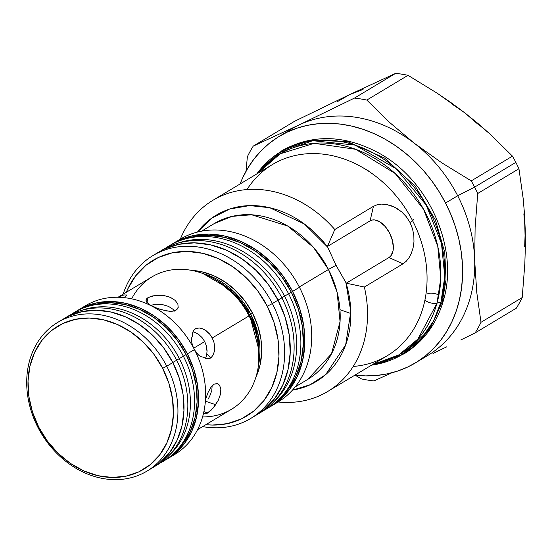 <?xml version="1.0" encoding="UTF-8"?>
<svg xmlns="http://www.w3.org/2000/svg" width="553" height="553" viewBox="0 0 553 553"><rect width="100%" height="100%" fill="white"/><g stroke="black" fill="none" stroke-linecap="round" stroke-linejoin="round"><path stroke-width="0.83" d="M424.898 300.161A8.336 3.753 15.5 0 0 436.994 303.175L440.782 278.422L437.789 246.431L423.536 209.228L395.181 173.497L355.655 149.289L314.201 143.31L280.171 153.81L257.359 173.601A116.738 95.821 59 0 1 384.072 164.518A116.738 95.821 59 0 1 436.994 303.175A8.336 3.753 -164.5 0 1 424.898 300.161M256.744 173.974L281.919 150.665L311.394 140.04L347.637 141.692L384.729 158.13L415.462 186.513L435.46 220.087L444.75 252.403L446.008 279.88L442.345 301.606A9.083 4.092 15.5 0 0 443.492 300.217A9.083 4.092 -164.5 0 1 442.345 301.606L430.04 328.814L403.96 353.879L430.04 328.814L442.345 301.606A9.083 4.092 -164.5 0 1 440.935 302.166L436.994 303.175A116.738 95.821 59 0 1 372.169 364.78L398.782 354.902L417.888 339.065L436.994 303.175L440.935 302.166L433.67 320.788L420.626 339.583L400.102 355.773L371.561 365.146A118.211 97.038 -121 0 0 440.935 302.166A9.083 4.092 15.5 0 0 442.345 301.606L446.008 279.88L444.75 252.403L435.46 220.087L415.462 186.513L384.729 158.13L347.637 141.692L311.394 140.04L281.919 150.665C312.556 133.764 345.065 134.669 379.441 153.381C429.259 180.679 459.018 248.484 443.478 300.251C436.725 323.885 423.55 341.761 403.96 353.879L371.547 365.153M427.103 294.044A9.083 4.092 -164.5 0 1 438.902 295.019M442.179 297.189A9.083 4.092 -164.5 0 1 443.167 298.44M256.426 250.06L256.71 251.995L256.426 250.06M256.751 173.967L278.809 152.939L312.645 140.697L354.957 145.08L396.176 168.727L426.204 205.094L441.467 243.507L444.792 276.618L440.935 302.166A118.211 97.038 -121 0 0 385.579 160.508A118.211 97.038 -121 0 0 256.751 173.967M258.977 352.959L258.859 349.717A72.139 59.212 -121 0 0 249.597 315.086A8.26 0.38 152.8 0 1 250.799 314.263A71.033 58.307 59 0 0 203.103 273.604L234.064 291.721L250.799 314.263L252.541 313.212L257.857 326.007L260.94 339.272L261.673 352.496L260.021 365.167L255.908 377.132A71.033 58.307 -121 0 0 252.541 313.212L250.799 314.263A71.033 58.307 59 0 1 258.396 365.685L258.548 336.501L250.799 314.263A8.26 0.38 -27.2 0 0 249.597 315.086L237.686 297.535L217.412 280.696A72.139 59.212 -121 0 1 249.597 315.086L249.057 315.887A77.226 63.395 59 0 1 258.977 352.959A77.226 63.395 59 0 1 202.571 416.9M197.552 429.66L231.451 409.303A77.226 63.395 -121 0 0 249.057 315.887L212.255 337.987L213.976 342.466L214.675 347.056L214.37 351.342L213.181 354.922L211.287 357.48L208.896 358.752L206.2 358.634L203.386 357.169L201.002 356.72L198.52 355.033L194.746 350.18M217.827 383.706L214.129 384.162L210.99 387.238L208.191 392.188L205.502 399.411L208.191 392.188L210.99 387.238L214.129 384.162L217.198 383.505L219.631 385.317L220.834 389.188L220.391 394.469L218.269 400.296L214.903 405.812L211.018 410.285L205.986 413.844L204.824 414.003L203.463 412.683L204.824 414.003L203.981 413.609M200.428 356.429L197.905 354.438L195.52 351.432M126.672 295.551L123.941 297.604L125.946 296.311L126.796 294.998L126.672 295.551M123.831 294.956L118.273 297.258L123.831 294.956L126.796 294.998M178.225 307.33L176.082 310.129L171.962 311.277L169.336 311.284L160.28 309.41L154.349 307.157L149.545 304.613L146.628 302.083L146.04 300.873L146.082 299.712L148.059 297.604L155.034 295.475L164.469 295.634L170.518 297.438L175.218 300.438L177.879 304.067L178.17 307.544L177.409 308.996L174.243 310.897L171.962 311.277L166.439 310.938L157.225 308.346L149.545 304.613L146.628 302.083L146.04 300.873L146.759 298.613L148.059 297.604L146.939 302.477L148.059 297.604L152.282 295.986L158.054 295.212M152.946 304.544L155.981 304.247L152.946 304.544M159.181 304.24L155.981 304.247L162.416 304.585L159.181 304.24M168.471 306.355L162.416 304.585L168.471 306.355L173.158 309.39L168.471 306.355M174.762 311.208L173.158 309.39L174.762 311.208M211.778 390.632L212.186 385.323L211.778 390.632L209.615 396.453L211.778 390.632M208.018 399.266L209.615 396.453L208.018 399.266M205.204 403.13L206.172 401.913L205.204 403.13M217.861 383.72L219.631 385.317L220.834 389.188L220.391 394.469L218.269 400.296L212.981 408.211L207.444 413.146L203.891 411.563L207.444 413.146L204.824 414.003M195.997 332.851L192.928 331.814M207.064 352.026L206.414 346.047L204.714 341.567L193.709 348.176L204.714 341.567L202.073 337.606L198.769 334.51L195.147 332.477M81.913 308.035A86.724 71.192 59 0 1 194.442 349.579A86.724 71.192 59 0 1 171.064 456.481A86.724 71.192 -121 0 0 174.672 454.483A86.724 71.192 -121 0 0 194.442 349.579L187.363 353.823A86.724 71.192 59 0 1 167.594 458.734A86.724 71.192 59 0 1 165.582 459.889L174.354 453.992L184.184 443.879L191.663 431.471L196.495 417.259L198.506 401.782L197.615 385.641L193.854 369.445L187.363 353.823L194.442 349.579A86.724 71.192 -121 0 0 85.376 305.788L78.298 310.033A86.724 71.192 59 0 1 187.363 353.823L178.398 339.383L167.303 326.664L154.508 316.171L140.497 308.291L125.808 303.341L111.015 301.503L96.671 302.85L83.344 307.33L76.321 311.277M149.946 469.207A86.724 71.192 -121 0 0 153.036 467.472A86.724 71.192 -121 0 0 172.806 362.568L166.743 366.21A86.724 71.192 59 0 1 146.967 471.115A86.724 71.192 59 0 1 37.901 427.324A86.724 71.192 -121 0 0 141.921 473.824A86.724 71.192 -121 0 0 166.743 366.21L162.665 368.346A83.42 68.475 59 0 1 138.796 471.861A83.42 68.475 59 0 1 38.738 427.13L37.901 427.324L38.738 427.13L32.496 412.109L28.88 396.536L28.016 381.003L29.952 366.114L34.604 352.448L41.8 340.517L51.256 330.784L62.613 323.623L75.429 319.316L89.227 318.016L103.459 319.786L117.582 324.549L131.061 332.125L143.372 342.224L154.045 354.452L162.665 368.346L168.907 383.374L172.529 398.948L173.386 414.48L171.451 429.363L166.799 443.036L159.61 454.967L150.153 464.7L138.796 471.861L125.973 476.168L112.183 477.467L97.95 475.698L83.821 470.935L70.342 463.359L58.03 453.26L47.358 441.031L38.738 427.13A83.42 68.475 59 0 1 62.613 323.623A83.42 68.475 59 0 1 162.665 368.346L166.743 366.21A86.724 71.192 -121 0 0 62.724 319.717A86.724 71.192 -121 0 0 37.901 427.324A86.724 71.192 59 0 1 57.671 322.42A86.724 71.192 59 0 1 166.743 366.21L172.806 362.568A86.724 71.192 -121 0 0 63.74 318.777L57.671 322.42M272.359 303.562L267.265 306.231A90.851 74.579 59 0 1 205.861 424.669L212.283 425.07L227.304 423.66L241.267 418.96L253.633 411.169L263.933 400.566L271.772 387.577L276.839 372.687L278.94 356.471L278.007 339.556L274.067 322.593L267.265 306.231L272.359 303.562A94.985 77.966 59 0 1 250.703 418.455A94.985 77.966 59 0 1 202.647 426.605A94.985 77.966 -121 0 0 274.295 393.992A94.985 77.966 -121 0 0 272.359 303.562L278.021 300.161L272.359 303.562A94.985 77.966 -121 0 0 192.161 246.389A94.985 77.966 -121 0 0 123.132 294.189A94.985 77.966 59 0 1 152.905 255.597A94.985 77.966 59 0 1 272.359 303.562M253.488 416.685A94.985 77.966 -121 0 0 256.364 415.054A94.985 77.966 -121 0 0 278.021 300.161A94.985 77.966 -121 0 0 158.566 252.196L152.905 255.597M176.628 241.495A94.985 77.966 59 0 1 299.45 287.29A94.985 77.966 59 0 1 274.302 404.139A94.985 77.966 -121 0 0 277.8 402.183A94.985 77.966 -121 0 0 299.45 287.29L292.578 291.417A94.985 77.966 59 0 1 270.922 406.31A94.985 77.966 59 0 1 268.91 407.471M214.211 223.599A90.851 74.579 -121 0 1 328.468 269.477A12.387 0.567 152.8 0 1 336.058 265.309L327.701 247.17A97.052 79.667 59 0 0 197.462 232.073L211.695 218.152L229.626 209.027L249.617 205.598L269.746 207.714L304.399 224.013L327.701 247.17L336.058 265.309A12.387 0.567 -27.2 0 0 328.468 269.477L337.109 292.254L340.054 321.625L331.496 353.823L307.758 379.379A90.851 74.579 -121 0 0 328.468 269.477L299.297 286.993L328.468 269.477L313.392 247.274L287.678 226.011L251.622 214.785L232.184 216.354L214.211 223.599L201.617 231.161M210.638 357.991L206.912 353.761M327.729 391.469A111.506 91.528 59 0 1 278.118 401.99A111.506 91.528 -121 0 0 364.358 287.042L346.261 283.184L388.953 257.546L390.743 256.011L392.983 251.083L393.342 247.882L392.471 240.617L389.637 233.131L385.254 226.571L380.008 221.94L374.685 219.928L372.252 220.025L370.095 220.854L327.404 246.493L334.8 229.53A111.506 91.528 -121 0 0 180.319 239.131A111.506 91.528 59 0 1 212.919 200.29A111.506 91.528 59 0 1 334.8 229.53L373.448 206.317L377.153 204.748L381.535 204.105L386.36 204.444L391.531 205.84L396.736 208.315L401.796 211.972L406.331 216.748L409.994 222.451L412.669 220.847L409.994 222.451L412.531 228.818L413.838 235.412L413.976 241.841L413.098 247.834L411.397 253.177L409.054 257.684L406.206 261.286L403.006 263.829L364.358 287.042A111.506 91.528 59 0 1 327.729 391.469L387.245 355.724A111.506 91.528 -121 0 0 412.669 220.847L413.699 219.306L412.669 220.847A111.506 91.528 59 0 1 426.992 274.378A111.506 91.528 59 0 1 353.201 366.452M285.562 132.907A132.153 108.478 59 0 1 299.18 124.902L253.253 146.096A148.667 122.04 -121 0 0 247.371 156.72A148.667 122.04 59 0 1 253.253 146.096L294.466 121.349L349.724 94.542L395.651 73.349A148.667 122.04 59 0 1 408.01 75.326L437.305 93.277L464.907 112.923L489.986 134.026L512.472 156.14A148.667 122.04 59 0 1 515.831 162.375L474.619 187.128L515.831 162.375A148.667 122.04 -121 0 0 512.472 156.14L471.26 180.886A148.667 122.04 59 0 1 474.619 187.128L457.684 195.748L474.619 187.128A148.667 122.04 -121 0 0 471.26 180.886L441.965 162.928L414.363 143.282A132.153 108.478 59 0 1 457.684 195.748A132.153 108.478 59 0 1 474.702 260.698A132.153 108.478 59 0 1 421.345 359.008A132.153 108.478 -121 0 0 427.552 355.607A132.153 108.478 -121 0 0 474.702 260.698A132.153 108.478 -121 0 0 457.684 195.748L445.552 203.034A132.153 108.478 59 0 1 415.421 362.892A132.153 108.478 59 0 1 354.874 375.162M246.97 189.561A111.506 91.528 59 0 1 362.92 167.69A111.506 91.528 59 0 1 412.669 220.847A111.506 91.528 -121 0 0 272.435 164.545L212.919 200.29M336.058 265.309L345.881 282.555L350.816 311.56L345.66 344.906L325.62 374.664L310.185 384.729L292.406 390.176A97.052 79.667 59 0 0 345.881 282.555L336.058 265.309M524.679 246.493L525.253 230.338L524.52 214.218L525.35 246.818L524.838 263.532L522.219 297.549A148.667 122.04 59 0 1 516.336 308.18A148.667 122.04 -121 0 0 522.219 297.549L481.006 322.295A148.667 122.04 59 0 1 475.124 332.927L516.336 308.18L475.124 332.927A148.667 122.04 -121 0 0 481.006 322.295L476.769 292.454L474.702 260.698L475.117 227.504L477.737 193.488L518.942 168.741L523.179 198.575L524.52 214.218L523.179 198.575L518.942 168.741A148.667 122.04 -121 0 0 515.831 162.375A148.667 122.04 59 0 1 518.942 168.741L477.737 193.488A148.667 122.04 -121 0 0 474.619 187.128A148.667 122.04 59 0 1 477.737 193.488L475.117 227.504L474.702 260.698L476.769 292.454L481.006 322.295L522.219 297.549L524.838 263.532L525.35 246.818L525.253 230.338L523.85 213.873M373.939 380.92A148.667 122.04 59 0 1 361.579 378.95A148.667 122.04 -121 0 0 373.939 380.92L391.897 372.784L373.939 380.92M477.668 124.003L464.907 112.923L451.366 102.886L437.305 93.277L408.01 75.326A148.667 122.04 -121 0 0 395.651 73.349L354.438 98.095A148.667 122.04 59 0 1 366.798 100.072L408.01 75.326L366.798 100.072A148.667 122.04 -121 0 0 354.438 98.095L299.18 124.902A132.153 108.478 59 0 1 414.363 143.282L389.284 122.178L366.798 100.072L389.284 122.178L414.363 143.282A132.153 108.478 -121 0 0 299.18 124.902A132.153 108.478 -121 0 0 291.486 129.022L279.355 136.308A132.153 108.478 59 0 1 445.552 203.034L457.684 195.748A132.153 108.478 -121 0 0 414.363 143.282L441.965 162.928L471.26 180.886L512.472 156.14L489.986 134.026L477.806 123.34L464.907 112.923L451.213 103.542M355.137 375.197L361.579 378.95L355.137 375.197M247.371 156.72L246.023 171.243L247.371 156.72M460.794 339.964L475.124 332.927L460.794 339.964M432.999 353.457L446.734 346.821L432.999 353.457M363.058 89.468L349.724 94.542L337.427 101.628M354.328 375.1L365.568 375.895L376.634 375.473L387.418 373.842L397.814 371.015L407.727 367.012L417.059 361.883L425.72 355.676L433.628 348.438L440.7 340.254L446.879 331.199L452.098 321.355L456.308 310.821L459.467 299.698L461.548 288.092L462.529 276.113L462.405 263.885L461.167 251.511L458.838 239.124L455.437 226.841L450.992 214.771L445.552 203.034L439.165 191.753L431.893 181.025L423.805 170.96L414.985 161.649L405.515 153.188L395.485 145.653L384.985 139.121L374.132 133.653L363.017 129.298L351.749 126.105L340.441 124.1L329.201 123.305L318.141 123.727L307.357 125.358L296.954 128.185L287.042 132.188L277.717 137.317L269.055 143.524L261.147 150.762L254.069 158.946L247.896 168.001L242.677 177.845L240.064 183.983A132.153 108.478 59 0 1 279.355 136.308M299.45 287.29A94.985 77.966 -121 0 0 179.995 239.325L173.124 243.458A94.985 77.966 59 0 1 292.578 291.417L299.45 287.29M268.903 407.478L278.325 401.125L289.095 390.045L297.286 376.462L302.581 360.895L304.786 343.945L303.804 326.256L299.685 308.526L292.578 291.417L282.763 275.594L270.611 261.673L256.592 250.17L241.246 241.543L225.161 236.124L208.951 234.113L193.253 235.585L178.654 240.493L171.14 244.696A94.985 77.966 59 0 1 173.124 243.458M253.253 146.096L299.18 124.902L354.438 98.095L395.651 73.349L349.724 94.542L294.466 121.349L253.253 146.096M206.442 401.547L215.691 404.699M403.006 263.829L364.358 287.042L346.261 283.184L388.953 257.546L403.006 263.829L388.953 257.546A20.648 11.758 64.6 0 0 389.637 233.131A20.648 11.758 64.6 0 0 370.095 220.854L373.448 206.317L377.153 204.748L381.535 204.105L386.36 204.444L394.137 206.94L401.796 211.972L406.331 216.748L409.994 222.451L412.531 228.818L413.838 235.412L413.976 241.841L413.098 247.834L411.397 253.177L409.054 257.684L406.206 261.286L403.006 263.829M373.448 206.317L334.8 229.53L327.404 246.493L370.095 220.854L373.448 206.317M348.853 300.334L349.814 299.857M186.257 238.585L192.921 236.815L208.474 235.357L224.525 237.348L240.451 242.719L255.652 251.262L269.532 262.647L281.567 276.438L291.286 292.108L298.323 309.044L302.408 326.609L303.376 344.125L301.191 360.909L295.945 376.323L287.837 389.775L281.408 396.992M281.864 297.853L277.986 300.099L281.864 297.853A94.985 77.966 59 0 1 272.138 403.517A94.985 77.966 59 0 1 258.279 413.858A94.985 77.966 -121 0 0 281.864 297.853L284.546 296.152L281.864 297.853A94.985 77.966 -121 0 0 160.515 251.076A94.985 77.966 59 0 1 176.158 243.693A94.985 77.966 59 0 1 281.864 297.853M272.138 403.517L274.917 400.794A94.065 77.213 -121 0 0 284.546 296.152A94.065 77.213 59 0 1 273.514 402.128M288.604 293.802L284.546 296.152L288.604 293.802A94.985 77.966 59 0 1 278.878 399.473A94.985 77.966 59 0 1 263.511 410.623A94.985 77.966 -121 0 0 288.604 293.802L291.286 292.108L288.604 293.802A94.985 77.966 -121 0 0 165.838 247.972A94.985 77.966 59 0 1 182.898 239.649A94.985 77.966 59 0 1 288.604 293.802M278.878 399.473L281.657 396.75A94.065 77.213 -121 0 0 291.286 292.108A94.065 77.213 -121 0 0 186.61 238.474A94.065 77.213 -121 0 0 184.771 239.083M178.031 243.133A94.065 77.213 59 0 1 284.546 296.152A94.065 77.213 -121 0 0 179.87 242.518A94.065 77.213 -121 0 0 178.031 243.133M256.06 415.241L263.767 409.87L274.537 398.789L282.721 385.199L288.023 369.632L290.221 352.683L289.247 335L285.127 317.27L278.021 300.161L268.205 284.339L256.053 270.41L242.034 258.915L226.689 250.288L210.603 244.868L194.393 242.85L178.688 244.329L164.096 249.237L158.248 252.389M126.34 292.261A90.851 74.579 59 0 1 193.184 251.76A90.851 74.579 59 0 1 267.265 306.231L257.878 291.099L246.258 277.772L232.848 266.781L218.165 258.528L202.778 253.336L187.28 251.415L172.26 252.825L158.296 257.518L145.93 265.316L135.63 275.912L127.791 288.908L126.34 292.261M252.541 313.212L245.2 301.385L236.117 290.968L225.631 282.369L214.156 275.919L202.128 271.862L191.822 270.417A71.033 58.307 -121 0 1 252.541 313.212M152.752 467.644L159.789 462.737L169.626 452.617L177.105 440.216L181.937 426.004L183.949 410.526L183.057 394.379L179.296 378.19L172.806 362.568L163.84 348.127L152.746 335.408L139.95 324.908L125.939 317.035L111.25 312.086L96.45 310.247L82.114 311.595L68.786 316.074L63.45 318.95M176.649 360.259L172.771 362.505L176.649 360.259A86.724 71.192 -121 0 0 65.689 317.657A86.724 71.192 59 0 1 80.137 310.814A86.724 71.192 59 0 1 176.649 360.259A86.724 71.192 59 0 1 167.773 456.737A86.724 71.192 59 0 1 154.944 466.276A86.724 71.192 -121 0 0 176.649 360.259L179.331 358.565L176.649 360.259M167.773 456.737L170.552 454.013A85.805 70.431 -121 0 0 179.331 358.565A85.805 70.431 -121 0 0 83.849 309.639A85.805 70.431 -121 0 0 82.01 310.254A85.805 70.431 59 0 1 179.331 358.565A85.805 70.431 59 0 1 169.142 455.347M183.389 356.215L179.331 358.565L183.389 356.215A86.724 71.192 -121 0 0 71.019 314.56A86.724 71.192 59 0 1 86.876 306.77A86.724 71.192 59 0 1 183.389 356.215A86.724 71.192 59 0 1 174.513 452.693A86.724 71.192 59 0 1 160.176 463.027A86.724 71.192 -121 0 0 183.389 356.215L186.078 354.514L183.389 356.215M174.513 452.693L177.292 449.969A85.805 70.431 -121 0 0 186.078 354.514A85.805 70.431 -121 0 0 90.588 305.595A85.805 70.431 -121 0 0 88.75 306.21M90.263 305.691L96.346 304.081L110.531 302.747L125.172 304.565L139.702 309.466L153.568 317.256L166.232 327.646L177.209 340.226L186.078 354.514L192.492 369.971L196.218 385.987L197.103 401.962L195.112 417.273L190.322 431.34L182.925 443.61L177.064 450.19M76.335 311.27A86.724 71.192 59 0 1 78.298 310.033M205.55 358.413L205.716 358.067M206.691 355.047L207.071 350.657L206.414 346.047L204.714 341.567L202.073 337.606L198.769 334.51M191.587 341.54L191.545 338.325L192.437 335.858L192.734 332.429L194.041 329.858L196.301 328.33L199.322 327.977L202.806 328.841L206.366 330.901L209.635 334.019L212.255 337.987L213.976 342.466L214.675 347.056L214.37 351.342L213.181 354.922L211.287 357.48L209.926 358.399L206.2 358.634L203.386 357.169M193.571 347.913L192.472 345.19M205.467 358.586L206.704 354.971M204.61 329.733L209.635 334.019L212.255 337.987L249.057 315.887A77.226 63.395 -121 0 0 151.937 276.894L118.031 297.251M195.769 328.544L199.322 327.977L202.806 328.841M192.458 345.134L191.573 341.443L191.566 338.18L192.437 335.858L192.734 332.429L194.041 329.858L196.301 328.33M175.218 300.438L177.879 304.067L178.17 307.544M161.255 295.261L167.6 296.367L170.518 297.438M131.655 298.82A77.226 63.395 59 0 1 214.605 279.071A77.226 63.395 59 0 1 249.057 315.887L249.597 315.086L258.859 349.717M174.672 454.483L167.594 458.734M153.036 467.472L146.967 471.115M256.364 415.054L250.703 418.455M277.8 402.183L270.922 406.31M307.758 379.379L295.164 386.934M426.992 274.378L426.764 268.122M427.552 355.607L415.421 362.892M362.92 167.69L368.339 170.829M339.957 309.687L350.851 313.51M186.61 238.474L182.898 239.649M179.87 242.518L176.158 243.693M83.849 309.639L80.137 310.814M90.588 305.595L86.876 306.77M214.605 279.071L217.412 280.696"/></g></svg>

